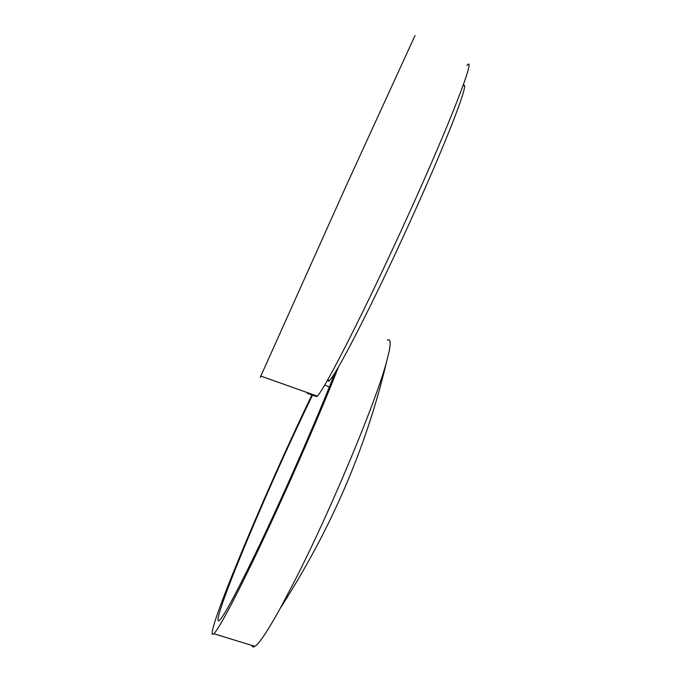 <?xml version="1.0" encoding="UTF-8"?>
<svg xmlns="http://www.w3.org/2000/svg" width="681" height="681" viewBox="0 0 681 681"><rect width="100%" height="100%" fill="white"/><g stroke="black" fill="none" stroke-linecap="round" stroke-linejoin="round"><path stroke-width="1.02" d="M462.867 86.121C471.286 76.996 448.839 136.506 410.796 220.142C373.128 303.343 335.503 376.295 329.289 380.611L328.625 381.156L327.289 380.543M466.919 65.495C476.879 53.288 451.716 119.507 408.047 215.554C365.646 309.191 323.986 390.715 317.21 396.112L316.682 396.623L307.344 393.32M415.044 35.489L346.059 186.109L260.823 376.065C260.04 377.938 260.099 377.955 260.985 376.125M335.035 372.626C318.121 416.466 282.402 497.879 255.384 553.738C236.154 593.355 224.219 615.539 219.588 620.28C207.943 630.853 262.909 498.858 304.671 411.46L312.783 394.537M338.551 366.77C319.738 415.146 281.423 502.289 252.557 561.893C231.719 604.779 218.814 628.733 213.851 633.747C201.346 644.677 261.274 500.986 306.365 406.557L312.204 394.333M387.412 340.091C390.392 338.457 390.962 342.271 389.115 351.532L386.629 361.56C376.687 399.662 332.141 507.226 296.124 578.05L280.368 608.099C267.803 630.793 259.316 643.554 254.907 646.371C253.323 647.367 252.328 647.069 251.936 645.452M317.21 396.112L260.823 376.065M327.663 379.879L329.289 380.611M280.368 608.099C331.085 529.273 366.506 447.085 386.629 361.56M254.907 646.371L213.851 633.747M329.315 387.072L324.701 384.986"/></g></svg>
